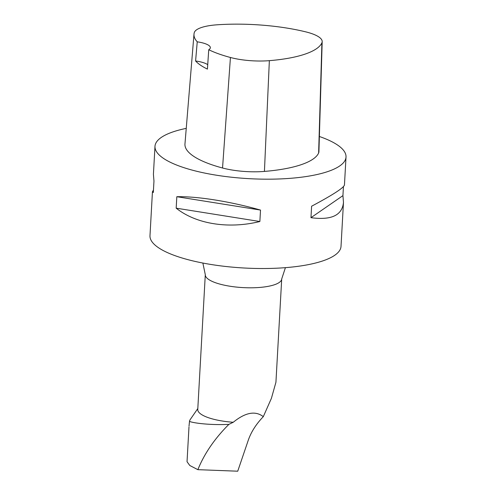 <?xml version="1.0" encoding="UTF-8"?>
<svg xmlns="http://www.w3.org/2000/svg" width="496" height="496" viewBox="0 0 496 496"><rect width="100%" height="100%" fill="white"/><g stroke="black" fill="none" stroke-linecap="round" stroke-linejoin="round"><path stroke-width="0.74" d="M233.244 422.27A38.266 10.807 -176.8 0 1 197.761 409.479L205.294 274.672A38.266 10.807 3.2 0 0 259.104 287.488A38.266 10.807 3.2 0 0 281.709 278.95L275.931 382.249L271.405 398.338L263.302 416.659C255.421 410.527 245.402 412.393 233.244 422.27L228.879 424.378C207.812 425.357 191.152 422.573 189.503 421.321A45.861 12.952 -176.8 0 1 190.259 419.504L197.811 408.555M263.302 416.659C256.141 424.123 251.137 431.96 248.298 440.163L237.727 471.2L197.867 469.669L189.794 465.496L187.035 461.72L188.982 426.938M197.867 469.669C204.302 453.704 214.638 438.607 228.879 424.378M189.503 421.321L189.026 426.083M195.591 60.989L197.241 41.825A92.783 26.195 -176.8 0 1 193.992 34.143A92.783 26.195 -176.8 0 1 194.302 32.556A37.77 10.664 -176.8 0 1 217.124 24.8A92.783 26.195 -176.8 0 1 305.827 31.88A37.77 10.664 -176.8 0 1 322.189 41.614A37.77 10.664 -176.8 0 1 321.91 42.811A92.783 26.195 -176.8 0 1 269.353 60.661A37.77 10.664 -176.8 0 1 230.435 57.486A92.783 26.195 -176.8 0 1 208.748 49.724L207.421 69.105A93.285 26.338 3.2 0 1 195.591 60.989A19.133 5.4 -176.8 0 1 207.725 64.672M322.189 41.614L318.922 151.726A40.66 11.476 -176.8 0 1 318.624 153.01A95.666 27.007 -176.8 0 1 264.43 171.418A40.66 11.476 -176.8 0 1 222.543 168.001A95.666 27.007 -176.8 0 1 184.965 143.933L193.992 34.143M197.241 41.825A19.133 5.4 -176.8 0 1 210.347 47.721A19.133 5.4 -176.8 0 1 208.748 49.724M319.374 136.493A95.666 27.007 -176.8 0 1 346.016 157.034A95.666 27.007 -176.8 0 1 248.992 178.659A95.666 27.007 -176.8 0 1 154.981 146.351A95.666 27.007 -176.8 0 1 186.248 128.371M346.016 157.034L344.453 184.971C343.747 187.835 332.804 194.916 311.606 206.224L310.967 217.676C331.378 220.429 342.209 215.338 343.474 202.399L341.019 246.369A95.666 27.007 -176.8 0 1 284.506 267.728A95.666 27.007 -176.8 0 1 149.984 235.693L152.446 191.716L153.326 192.516L153.965 181.065L153.419 174.294L154.981 146.351M176.179 208.165C196.125 224.068 228.47 229.233 259.867 221.52L260.505 210.068C230.026 201.426 197.681 196.267 176.818 196.707L176.179 208.165L259.867 221.52M343.474 202.399L342.934 195.622L343.437 186.632M153.462 190.061L152.446 191.716M310.967 217.676L342.934 195.622M176.818 196.707L260.505 210.068M321.91 42.811L318.624 153.01M269.353 60.661L264.43 171.418M230.435 57.486L222.543 168.001M281.709 278.95L285.417 267.66M205.294 274.672L202.87 263.047"/></g></svg>
